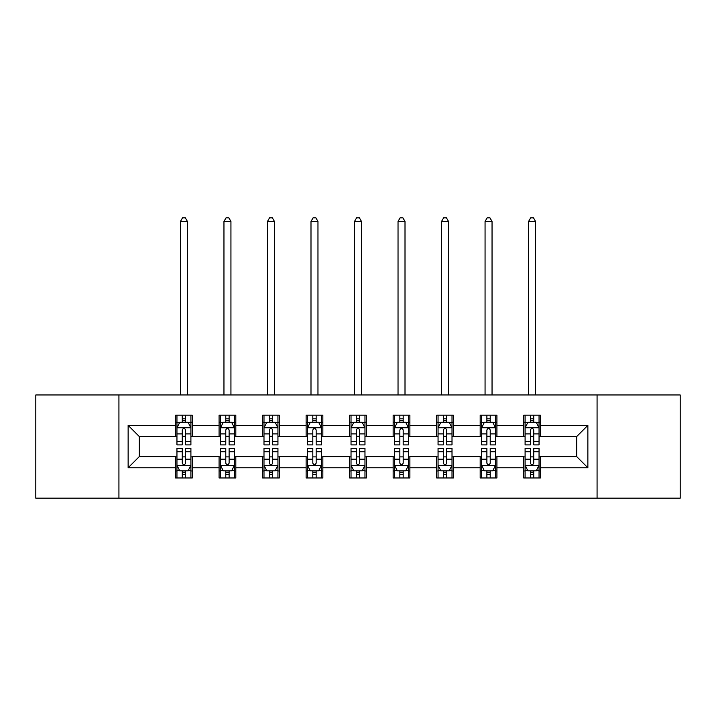 <?xml version="1.0" encoding="UTF-8"?>
<svg xmlns="http://www.w3.org/2000/svg" width="716" height="716" viewBox="0 0 716 716"><rect width="100%" height="100%" fill="white"/><g stroke="black" fill="none" stroke-linecap="round" stroke-linejoin="round"><path stroke-width="1.07" d="M597.072 498.175L680.2 498.175L680.2 394.964L597.072 394.964L597.072 498.175L118.928 498.175L118.928 394.964L35.8 394.964L35.8 498.175L118.928 498.175M597.072 394.964L118.928 394.964M540.437 425.367L540.437 415.19L523.7 415.19L523.7 425.367L496.922 425.367L496.922 415.19L480.185 415.19L480.185 425.367L453.407 425.367L453.407 415.19L436.671 415.19L436.671 425.367L409.883 425.367L409.883 415.19L393.147 415.19L393.147 425.367L366.368 425.367L366.368 415.19L349.632 415.19L349.632 425.367L322.853 425.367L322.853 415.19L306.117 415.19L306.117 425.367L279.33 425.367L279.33 415.19L262.593 415.19L262.593 425.367L235.815 425.367L235.815 415.19L219.078 415.19L219.078 425.367L192.3 425.367L192.3 415.19L175.563 415.19L175.563 425.367L128.137 425.367L128.137 467.772L139.298 456.611L175.563 456.611L175.563 477.957L192.3 477.957L192.3 456.611L219.078 456.611L219.078 477.957L235.815 477.957L235.815 456.611L262.593 456.611L262.593 477.957L279.33 477.957L279.33 456.611L306.117 456.611L306.117 477.957L322.853 477.957L322.853 456.611L349.632 456.611L349.632 477.957L366.368 477.957L366.368 456.611L393.147 456.611L393.147 477.957L409.883 477.957L409.883 456.611L436.671 456.611L436.671 477.957L453.407 477.957L453.407 456.611L480.185 456.611L480.185 477.957L496.922 477.957L496.922 456.611L523.7 456.611L523.7 477.957L540.437 477.957L540.437 456.611L576.702 456.611L576.702 436.527L540.437 436.527L540.437 425.367L587.863 425.367L587.863 467.772L540.437 467.772M523.7 467.772L496.922 467.772M480.185 467.772L453.407 467.772M436.671 467.772L409.883 467.772M393.147 467.772L366.368 467.772M349.632 467.772L322.853 467.772M306.117 467.772L279.33 467.772M262.593 467.772L235.815 467.772M219.078 467.772L192.3 467.772M175.563 467.772L128.137 467.772M523.7 425.367L523.7 436.527L496.922 436.527L496.922 425.367M480.185 425.367L480.185 436.527L453.407 436.527L453.407 425.367M436.671 425.367L436.671 436.527L409.883 436.527L409.883 425.367M393.147 425.367L393.147 436.527L366.368 436.527L366.368 425.367M349.632 425.367L349.632 436.527L322.853 436.527L322.853 425.367M306.117 425.367L306.117 436.527L279.33 436.527L279.33 425.367M262.593 425.367L262.593 436.527L235.815 436.527L235.815 425.367M219.078 425.367L219.078 436.527L192.3 436.527L192.3 425.367M175.563 425.367L175.563 436.527L139.298 436.527L128.137 425.367M139.298 436.527L139.298 456.611M587.863 467.772L576.702 456.611M576.702 436.527L587.863 425.367M175.563 422.163L176.95 422.163M182.258 422.163L185.605 422.163M190.904 422.163L192.3 422.163M175.563 436.25L176.95 436.25M182.258 436.25L185.605 436.25M190.904 436.25L192.3 436.25M175.563 456.889L176.95 456.889M182.258 456.889L185.605 456.889M190.904 456.889L192.3 456.889M175.563 470.976L176.95 470.976M182.258 470.976L185.605 470.976M190.904 470.976L192.3 470.976M219.078 456.889L220.474 456.889M225.773 456.889L229.12 456.889M234.418 456.889L235.815 456.889M219.078 470.976L220.474 470.976M225.773 470.976L229.12 470.976M234.418 470.976L235.815 470.976M219.078 422.163L220.474 422.163M225.773 422.163L229.12 422.163M234.418 422.163L235.815 422.163M219.078 436.25L220.474 436.25M225.773 436.25L229.12 436.25M234.418 436.25L235.815 436.25M262.593 456.889L263.989 456.889M269.288 456.889L272.635 456.889M277.942 456.889L279.33 456.889M262.593 470.976L263.989 470.976M269.288 470.976L272.635 470.976M277.942 470.976L279.33 470.976M262.593 422.163L263.989 422.163M269.288 422.163L272.635 422.163M277.942 422.163L279.33 422.163M262.593 436.25L263.989 436.25M269.288 436.25L272.635 436.25M277.942 436.25L279.33 436.25M306.117 456.889L307.504 456.889M312.811 456.889L316.159 456.889M321.457 456.889L322.853 456.889M306.117 470.976L307.504 470.976M312.811 470.976L316.159 470.976M321.457 470.976L322.853 470.976M306.117 422.163L307.504 422.163M312.811 422.163L316.159 422.163M321.457 422.163L322.853 422.163M306.117 436.25L307.504 436.25M312.811 436.25L316.159 436.25M321.457 436.25L322.853 436.25M349.632 456.889L351.028 456.889M356.326 456.889L359.674 456.889M364.972 456.889L366.368 456.889M349.632 470.976L351.028 470.976M356.326 470.976L359.674 470.976M364.972 470.976L366.368 470.976M349.632 422.163L351.028 422.163M356.326 422.163L359.674 422.163M364.972 422.163L366.368 422.163M349.632 436.25L351.028 436.25M356.326 436.25L359.674 436.25M364.972 436.25L366.368 436.25M393.147 456.889L394.543 456.889M399.841 456.889L403.189 456.889M408.496 456.889L409.883 456.889M393.147 470.976L394.543 470.976M399.841 470.976L403.189 470.976M408.496 470.976L409.883 470.976M393.147 422.163L394.543 422.163M399.841 422.163L403.189 422.163M408.496 422.163L409.883 422.163M393.147 436.25L394.543 436.25M399.841 436.25L403.189 436.25M408.496 436.25L409.883 436.25M436.671 456.889L438.058 456.889M443.365 456.889L446.712 456.889M452.011 456.889L453.407 456.889M436.671 470.976L438.058 470.976M443.365 470.976L446.712 470.976M452.011 470.976L453.407 470.976M436.671 422.163L438.058 422.163M443.365 422.163L446.712 422.163M452.011 422.163L453.407 422.163M436.671 436.25L438.058 436.25M443.365 436.25L446.712 436.25M452.011 436.25L453.407 436.25M480.185 456.889L481.582 456.889M486.88 456.889L490.227 456.889M495.526 456.889L496.922 456.889M480.185 470.976L481.582 470.976M486.88 470.976L490.227 470.976M495.526 470.976L496.922 470.976M480.185 422.163L481.582 422.163M486.88 422.163L490.227 422.163M495.526 422.163L496.922 422.163M480.185 436.25L481.582 436.25M486.88 436.25L490.227 436.25M495.526 436.25L496.922 436.25M523.7 456.889L525.097 456.889M530.395 456.889L533.742 456.889M539.05 456.889L540.437 456.889M523.7 470.976L525.097 470.976M530.395 470.976L533.742 470.976M539.05 470.976L540.437 470.976M523.7 422.163L525.097 422.163M530.395 422.163L533.742 422.163M539.05 422.163L540.437 422.163M523.7 436.25L525.097 436.25M530.395 436.25L533.742 436.25M539.05 436.25L540.437 436.25M185.605 418.815L182.258 418.815M190.904 441.396L185.605 441.396L185.605 444.896L190.904 444.896L190.904 427.882L188.111 422.297L179.743 422.297L176.95 427.882L176.95 444.896L182.258 444.896L182.258 441.396L176.95 441.396M176.95 427.882L176.95 415.19M190.904 427.882L190.904 415.19M182.258 422.297L182.258 415.19M185.605 415.19L185.605 422.297M185.605 441.396L185.605 429.976C184.486 427.819 183.368 427.819 182.258 429.976L182.258 441.396M187.413 394.964L187.413 221.45L180.441 221.45L180.441 394.964M180.441 221.45L182.535 217.825L185.319 217.825L187.413 221.45M182.258 474.323L185.605 474.323M176.95 451.742L182.258 451.742L182.258 448.243L176.95 448.243L176.95 465.257L179.743 470.842L188.111 470.842L190.904 465.257L190.904 448.243L185.605 448.243L185.605 451.742L190.904 451.742M190.904 465.257L190.904 477.957M176.95 465.257L176.95 477.957M185.605 470.842L185.605 477.957M182.258 477.957L182.258 470.842M182.258 451.742L182.258 463.171C183.368 465.319 184.486 465.319 185.605 463.171L185.605 451.742M229.12 418.815L225.773 418.815M234.418 441.396L229.12 441.396L229.12 444.896L234.418 444.896L234.418 427.882L231.635 422.297L223.258 422.297L220.474 427.882L220.474 444.896L225.773 444.896L225.773 441.396L220.474 441.396M220.474 427.882L220.474 415.19M234.418 427.882L234.418 415.19M225.773 422.297L225.773 415.19M229.12 415.19L229.12 422.297M229.12 441.396L229.12 429.976C228.001 427.819 226.891 427.819 225.773 429.976L225.773 441.396M230.937 394.964L230.937 221.45L223.956 221.45L223.956 394.964M223.956 221.45L226.05 217.825L228.843 217.825L230.937 221.45M272.635 418.815L269.288 418.815M277.942 441.396L272.635 441.396L272.635 444.896L277.942 444.896L277.942 427.882L275.15 422.297L266.782 422.297L263.989 427.882L263.989 444.896L269.288 444.896L269.288 441.396L263.989 441.396M263.989 427.882L263.989 415.19M277.942 427.882L277.942 415.19M269.288 422.297L269.288 415.19M272.635 415.19L272.635 422.297M272.635 441.396L272.635 429.976C271.525 427.819 270.406 427.819 269.288 429.976L269.288 441.396M274.452 394.964L274.452 221.45L267.48 221.45L267.48 394.964M267.48 221.45L269.565 217.825L272.357 217.825L274.452 221.45M225.773 474.323L229.12 474.323M220.474 451.742L225.773 451.742L225.773 448.243L220.474 448.243L220.474 465.257L223.258 470.842L231.635 470.842L234.418 465.257L234.418 448.243L229.12 448.243L229.12 451.742L234.418 451.742M234.418 465.257L234.418 477.957M220.474 465.257L220.474 477.957M229.12 470.842L229.12 477.957M225.773 477.957L225.773 470.842M225.773 451.742L225.773 463.171C226.882 465.319 228.001 465.319 229.12 463.171L229.12 451.742M269.288 474.323L272.635 474.323M263.989 451.742L269.288 451.742L269.288 448.243L263.989 448.243L263.989 465.257L266.782 470.842L275.15 470.842L277.942 465.257L277.942 448.243L272.635 448.243L272.635 451.742L277.942 451.742M277.942 465.257L277.942 477.957M263.989 465.257L263.989 477.957M272.635 470.842L272.635 477.957M269.288 477.957L269.288 470.842M269.288 451.742L269.288 463.171C270.406 465.319 271.516 465.319 272.635 463.171L272.635 451.742M316.159 418.815L312.811 418.815M321.457 441.396L316.159 441.396L316.159 444.896L321.457 444.896L321.457 427.882L318.665 422.297L310.296 422.297L307.504 427.882L307.504 444.896L312.811 444.896L312.811 441.396L307.504 441.396M307.504 427.882L307.504 415.19M321.457 427.882L321.457 415.19M312.811 422.297L312.811 415.19M316.159 415.19L316.159 422.297M316.159 441.396L316.159 429.976C315.04 427.819 313.921 427.819 312.811 429.976L312.811 441.396M317.967 394.964L317.967 221.45L310.995 221.45L310.995 394.964M310.995 221.45L313.089 217.825L315.881 217.825L317.967 221.45M359.674 418.815L356.326 418.815M364.972 441.396L359.674 441.396L359.674 444.896L364.972 444.896L364.972 427.882L362.189 422.297L353.811 422.297L351.028 427.882L351.028 444.896L356.326 444.896L356.326 441.396L351.028 441.396M351.028 427.882L351.028 415.19M364.972 427.882L364.972 415.19M356.326 422.297L356.326 415.19M359.674 415.19L359.674 422.297M359.674 441.396L359.674 429.976C358.564 427.819 357.445 427.819 356.326 429.976L356.326 441.396M361.49 394.964L361.49 221.45L354.51 221.45L354.51 394.964M354.51 221.45L356.604 217.825L359.396 217.825L361.49 221.45M403.189 418.815L399.841 418.815M408.496 441.396L403.189 441.396L403.189 444.896L408.496 444.896L408.496 427.882L405.704 422.297L397.335 422.297L394.543 427.882L394.543 444.896L399.841 444.896L399.841 441.396L394.543 441.396M394.543 427.882L394.543 415.19M408.496 427.882L408.496 415.19M399.841 422.297L399.841 415.19M403.189 415.19L403.189 422.297M403.189 441.396L403.189 429.976C402.079 427.819 400.96 427.819 399.841 429.976L399.841 441.396M405.005 394.964L405.005 221.45L398.033 221.45L398.033 394.964M398.033 221.45L400.119 217.825L402.911 217.825L405.005 221.45M312.811 474.323L316.159 474.323M307.504 451.742L312.811 451.742L312.811 448.243L307.504 448.243L307.504 465.257L310.296 470.842L318.665 470.842L321.457 465.257L321.457 448.243L316.159 448.243L316.159 451.742L321.457 451.742M321.457 465.257L321.457 477.957M307.504 465.257L307.504 477.957M316.159 470.842L316.159 477.957M312.811 477.957L312.811 470.842M312.811 451.742L312.811 463.171C313.921 465.319 315.04 465.319 316.159 463.171L316.159 451.742M356.326 474.323L359.674 474.323M351.028 451.742L356.326 451.742L356.326 448.243L351.028 448.243L351.028 465.257L353.811 470.842L362.189 470.842L364.972 465.257L364.972 448.243L359.674 448.243L359.674 451.742L364.972 451.742M364.972 465.257L364.972 477.957M351.028 465.257L351.028 477.957M359.674 470.842L359.674 477.957M356.326 477.957L356.326 470.842M356.326 451.742L356.326 463.171C357.436 465.319 358.555 465.319 359.674 463.171L359.674 451.742M399.841 474.323L403.189 474.323M394.543 451.742L399.841 451.742L399.841 448.243L394.543 448.243L394.543 465.257L397.335 470.842L405.704 470.842L408.496 465.257L408.496 448.243L403.189 448.243L403.189 451.742L408.496 451.742M408.496 465.257L408.496 477.957M394.543 465.257L394.543 477.957M403.189 470.842L403.189 477.957M399.841 477.957L399.841 470.842M399.841 451.742L399.841 463.171C400.96 465.319 402.079 465.319 403.189 463.171L403.189 451.742M443.365 474.323L446.712 474.323M438.058 451.742L443.365 451.742L443.365 448.243L438.058 448.243L438.058 465.257L440.85 470.842L449.218 470.842L452.011 465.257L452.011 448.243L446.712 448.243L446.712 451.742L452.011 451.742M452.011 465.257L452.011 477.957M438.058 465.257L438.058 477.957M446.712 470.842L446.712 477.957M443.365 477.957L443.365 470.842M443.365 451.742L443.365 463.171C444.475 465.319 445.594 465.319 446.712 463.171L446.712 451.742M486.88 474.323L490.227 474.323M481.582 451.742L486.88 451.742L486.88 448.243L481.582 448.243L481.582 465.257L484.365 470.842L492.742 470.842L495.526 465.257L495.526 448.243L490.227 448.243L490.227 451.742L495.526 451.742M495.526 465.257L495.526 477.957M481.582 465.257L481.582 477.957M490.227 470.842L490.227 477.957M486.88 477.957L486.88 470.842M486.88 451.742L486.88 463.171C487.999 465.319 489.109 465.319 490.227 463.171L490.227 451.742M530.395 474.323L533.742 474.323M525.097 451.742L530.395 451.742L530.395 448.243L525.097 448.243L525.097 465.257L527.889 470.842L536.257 470.842L539.05 465.257L539.05 448.243L533.742 448.243L533.742 451.742L539.05 451.742M539.05 465.257L539.05 477.957M525.097 465.257L525.097 477.957M533.742 470.842L533.742 477.957M530.395 477.957L530.395 470.842M530.395 451.742L530.395 463.171C531.514 465.319 532.632 465.319 533.742 463.171L533.742 451.742M446.712 418.815L443.365 418.815M452.011 441.396L446.712 441.396L446.712 444.896L452.011 444.896L452.011 427.882L449.218 422.297L440.85 422.297L438.058 427.882L438.058 444.896L443.365 444.896L443.365 441.396L438.058 441.396M438.058 427.882L438.058 415.19M452.011 427.882L452.011 415.19M443.365 422.297L443.365 415.19M446.712 415.19L446.712 422.297M446.712 441.396L446.712 429.976C445.594 427.819 444.484 427.819 443.365 429.976L443.365 441.396M448.52 394.964L448.52 221.45L441.548 221.45L441.548 394.964M441.548 221.45L443.643 217.825L446.435 217.825L448.52 221.45M490.227 418.815L486.88 418.815M495.526 441.396L490.227 441.396L490.227 444.896L495.526 444.896L495.526 427.882L492.742 422.297L484.365 422.297L481.582 427.882L481.582 444.896L486.88 444.896L486.88 441.396L481.582 441.396M481.582 427.882L481.582 415.19M495.526 427.882L495.526 415.19M486.88 422.297L486.88 415.19M490.227 415.19L490.227 422.297M490.227 441.396L490.227 429.976C489.118 427.819 487.999 427.819 486.88 429.976L486.88 441.396M492.044 394.964L492.044 221.45L485.063 221.45L485.063 394.964M485.063 221.45L487.157 217.825L489.95 217.825L492.044 221.45M533.742 418.815L530.395 418.815M539.05 441.396L533.742 441.396L533.742 444.896L539.05 444.896L539.05 427.882L536.257 422.297L527.889 422.297L525.097 427.882L525.097 444.896L530.395 444.896L530.395 441.396L525.097 441.396M525.097 427.882L525.097 415.19M539.05 427.882L539.05 415.19M530.395 422.297L530.395 415.19M533.742 415.19L533.742 422.297M533.742 441.396L533.742 429.976C532.632 427.819 531.514 427.819 530.395 429.976L530.395 441.396M535.559 394.964L535.559 221.45L528.587 221.45L528.587 394.964M528.587 221.45L530.681 217.825L533.465 217.825L535.559 221.45M190.832 427.738L177.022 427.738M176.95 422.637L179.573 422.637M188.281 422.637L190.904 422.637M182.258 433.923L176.95 433.923M190.904 433.923L185.605 433.923M185.605 420.587L182.258 420.587M177.022 465.4L190.832 465.4M190.904 470.502L188.281 470.502M179.573 470.502L176.95 470.502M185.605 459.216L190.904 459.216M176.95 459.216L182.258 459.216M182.258 472.551L185.605 472.551M234.347 427.738L220.546 427.738M220.474 422.637L223.097 422.637M231.796 422.637L234.418 422.637M225.773 433.923L220.474 433.923M234.418 433.923L229.12 433.923M229.12 420.587L225.773 420.587M277.871 427.738L264.061 427.738M263.989 422.637L266.612 422.637M275.32 422.637L277.942 422.637M269.288 433.923L263.989 433.923M277.942 433.923L272.635 433.923M272.635 420.587L269.288 420.587M220.546 465.4L234.347 465.4M234.418 470.502L231.796 470.502M223.097 470.502L220.474 470.502M229.12 459.216L234.418 459.216M220.474 459.216L225.773 459.216M225.773 472.551L229.12 472.551M264.061 465.4L277.871 465.4M277.942 470.502L275.32 470.502M266.612 470.502L263.989 470.502M272.635 459.216L277.942 459.216M263.989 459.216L269.288 459.216M269.288 472.551L272.635 472.551M321.386 427.738L307.576 427.738M307.504 422.637L310.126 422.637M318.835 422.637L321.457 422.637M312.811 433.923L307.504 433.923M321.457 433.923L316.159 433.923M316.159 420.587L312.811 420.587M364.9 427.738L351.1 427.738M351.028 422.637L353.65 422.637M362.35 422.637L364.972 422.637M356.326 433.923L351.028 433.923M364.972 433.923L359.674 433.923M359.674 420.587L356.326 420.587M408.424 427.738L394.614 427.738M394.543 422.637L397.165 422.637M405.874 422.637L408.496 422.637M399.841 433.923L394.543 433.923M408.496 433.923L403.189 433.923M403.189 420.587L399.841 420.587M307.576 465.4L321.386 465.4M321.457 470.502L318.835 470.502M310.126 470.502L307.504 470.502M316.159 459.216L321.457 459.216M307.504 459.216L312.811 459.216M312.811 472.551L316.159 472.551M351.1 465.4L364.9 465.4M364.972 470.502L362.35 470.502M353.65 470.502L351.028 470.502M359.674 459.216L364.972 459.216M351.028 459.216L356.326 459.216M356.326 472.551L359.674 472.551M394.614 465.4L408.424 465.4M408.496 470.502L405.874 470.502M397.165 470.502L394.543 470.502M403.189 459.216L408.496 459.216M394.543 459.216L399.841 459.216M399.841 472.551L403.189 472.551M438.129 465.4L451.939 465.4M452.011 470.502L449.388 470.502M440.68 470.502L438.058 470.502M446.712 459.216L452.011 459.216M438.058 459.216L443.365 459.216M443.365 472.551L446.712 472.551M481.653 465.4L495.454 465.4M495.526 470.502L492.903 470.502M484.204 470.502L481.582 470.502M490.227 459.216L495.526 459.216M481.582 459.216L486.88 459.216M486.88 472.551L490.227 472.551M525.168 465.4L538.978 465.4M539.05 470.502L536.427 470.502M527.719 470.502L525.097 470.502M533.742 459.216L539.05 459.216M525.097 459.216L530.395 459.216M530.395 472.551L533.742 472.551M451.939 427.738L438.129 427.738M438.058 422.637L440.68 422.637M449.388 422.637L452.011 422.637M443.365 433.923L438.058 433.923M452.011 433.923L446.712 433.923M446.712 420.587L443.365 420.587M495.454 427.738L481.653 427.738M481.582 422.637L484.204 422.637M492.903 422.637L495.526 422.637M486.88 433.923L481.582 433.923M495.526 433.923L490.227 433.923M490.227 420.587L486.88 420.587M538.978 427.738L525.168 427.738M525.097 422.637L527.719 422.637M536.427 422.637L539.05 422.637M530.395 433.923L525.097 433.923M539.05 433.923L533.742 433.923M533.742 420.587L530.395 420.587"/></g></svg>
